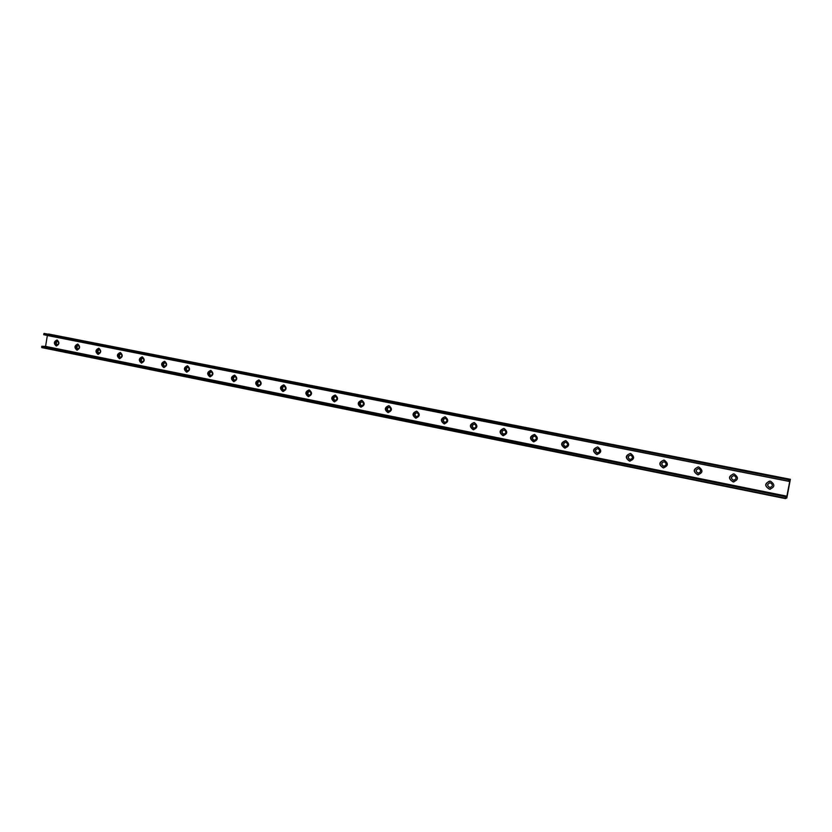<?xml version="1.0" encoding="UTF-8"?>
<svg xmlns="http://www.w3.org/2000/svg" width="832" height="832" viewBox="0 0 832 832"><rect width="100%" height="100%" fill="white"/><g stroke="black" fill="none" stroke-linecap="round" stroke-linejoin="round"><path stroke-width="1.25" d="M57.346 340.059C54.548 341.713 54.309 343.689 56.628 345.987M57.044 344.802C55.515 343.346 55.692 342.191 57.564 341.328L57.616 341.328C59.134 342.784 58.968 343.949 57.096 344.812L57.044 344.802M57.117 340.007C59.738 342.493 59.446 344.479 56.233 345.966C53.518 343.543 53.789 341.546 57.034 339.986L57.117 340.007M57.71 341.359C56.035 342.316 55.89 343.47 57.294 344.822M78.343 345.457C76.638 346.424 76.492 347.589 77.927 348.951M78.26 345.436C79.82 346.902 79.643 348.067 77.74 348.941L77.678 348.93C76.128 347.464 76.305 346.289 78.208 345.426L78.26 345.436M77.99 344.146C75.13 345.821 74.89 347.818 77.272 350.137M77.782 344.094C80.444 346.611 80.153 348.618 76.887 350.116C74.11 347.662 74.381 345.644 77.688 344.074L77.782 344.094M99.403 349.627C97.646 350.615 97.51 351.79 98.977 353.174M99.32 349.606C100.901 351.094 100.724 352.279 98.79 353.153L98.727 353.142C97.136 351.655 97.323 350.48 99.258 349.606L99.32 349.606M99.05 348.317C96.117 350.002 95.878 352.019 98.332 354.359M98.852 348.265C101.577 350.813 101.265 352.841 97.937 354.349C95.108 351.863 95.378 349.825 98.758 348.244L98.852 348.265M120.869 353.891C119.08 354.89 118.945 356.075 120.453 357.469M120.796 353.87C122.418 355.378 122.242 356.574 120.266 357.458L120.203 357.448C118.581 355.94 118.758 354.744 120.744 353.86L120.796 353.87M120.536 352.56C117.53 354.276 117.291 356.314 119.818 358.675M120.338 352.518C123.126 355.087 122.814 357.136 119.423 358.665C116.532 356.148 116.802 354.099 120.245 352.498L120.338 352.518M142.782 358.238C140.951 359.247 140.816 360.454 142.366 361.858M142.719 358.228C144.373 359.746 144.196 360.953 142.178 361.847L142.116 361.837C140.462 360.308 140.639 359.102 142.657 358.218L142.719 358.228M142.449 356.897C139.381 358.623 139.142 360.693 141.742 363.085M142.272 356.855C145.111 359.466 144.81 361.535 141.346 363.064C138.393 360.526 138.663 358.446 142.178 356.845L142.272 356.855M165.152 362.679C163.27 363.698 163.134 364.915 164.736 366.33M165.09 362.669C166.774 364.208 166.598 365.425 164.538 366.319L164.476 366.309C162.781 364.77 162.968 363.553 165.027 362.658L165.09 362.669M164.819 361.327C161.668 363.074 161.439 365.154 164.112 367.578M164.663 361.286C167.554 363.927 167.242 366.018 163.717 367.557C160.701 364.988 160.982 362.887 164.549 361.265L164.663 361.286M187.98 367.214C186.056 368.243 185.921 369.47 187.564 370.906M187.928 367.203C189.654 368.753 189.467 369.99 187.366 370.895L187.294 370.885C185.578 369.325 185.754 368.087 187.855 367.193L187.928 367.203M187.658 365.841C184.434 367.609 184.194 369.72 186.95 372.164M187.512 365.81C190.466 368.472 190.154 370.594 186.566 372.143C183.466 369.543 183.747 367.432 187.398 365.789L187.512 365.81M211.276 371.842C209.321 372.882 209.186 374.13 210.87 375.575M211.234 371.831C213.002 373.402 212.815 374.65 210.673 375.554L210.6 375.544C208.842 373.974 209.03 372.726 211.172 371.821L211.234 371.831M210.964 370.458C207.667 372.247 207.428 374.379 210.267 376.854M210.839 370.427C213.866 373.131 213.543 375.263 209.882 376.834C206.721 374.202 207.002 372.06 210.725 370.406L210.839 370.427M235.082 376.563C233.074 377.614 232.939 378.872 234.676 380.338M235.05 376.553C236.85 378.144 236.662 379.402 234.478 380.328L234.406 380.307C232.606 378.716 232.794 377.458 234.978 376.542L235.05 376.553M234.78 375.17C231.39 376.979 231.161 379.142 234.083 381.638M234.666 375.138C237.754 377.874 237.432 380.026 233.698 381.618C230.464 378.955 230.745 376.792 234.541 375.118L234.666 375.138M259.366 381.378C261.206 382.99 261.019 384.27 258.794 385.195L258.71 385.174C256.87 383.562 257.067 382.294 259.293 381.368L259.366 381.378C257.338 382.46 257.202 383.729 258.991 385.206M259.095 379.985C255.632 381.815 255.403 383.999 258.409 386.516M259.002 379.964C262.163 382.72 261.83 384.904 258.024 386.495C254.717 383.812 254.998 381.618 258.877 379.933L259.002 379.964M284.211 386.318C286.094 387.951 285.906 389.23 283.639 390.166L283.546 390.156C281.674 388.513 281.861 387.234 284.138 386.298L284.211 386.318C282.121 387.4 281.986 388.69 283.837 390.177M283.941 384.894C280.384 386.766 280.166 388.97 283.265 391.518M283.868 384.883C287.092 387.681 286.77 389.886 282.88 391.487C279.49 388.773 279.781 386.558 283.733 384.862L283.868 384.883M309.608 391.352C311.532 393.006 311.334 394.306 309.026 395.252L308.932 395.231C307.008 393.578 307.206 392.278 309.525 391.342L309.608 391.352C307.455 392.454 307.32 393.765 309.223 395.262M309.327 389.917C305.687 391.82 305.469 394.046 308.672 396.614M309.275 389.906C312.582 392.746 312.25 394.971 308.277 396.594C304.814 393.838 305.094 391.602 309.14 389.886L309.275 389.906M335.566 396.51C337.532 398.185 337.334 399.495 334.974 400.442L334.88 400.431C332.914 398.746 333.112 397.436 335.473 396.49L335.566 396.51C333.341 397.623 333.216 398.944 335.171 400.462M335.275 395.054C331.542 396.978 331.334 399.246 334.641 401.835M335.254 395.054C338.634 397.925 338.291 400.171 334.246 401.804C330.689 399.027 330.98 396.76 335.109 395.023L335.254 395.054M362.097 401.773C364.114 403.468 363.917 404.799 361.504 405.756L361.4 405.735C359.393 404.04 359.59 402.709 362.003 401.762L362.097 401.773C359.809 402.906 359.694 404.248 361.712 405.766M361.806 400.306C365.269 403.208 364.926 405.486 360.786 407.139C357.157 404.321 357.438 402.033 361.65 400.286L361.806 400.306C357.989 402.272 357.781 404.55 361.192 407.16M389.189 407.15C386.88 408.314 386.766 409.666 388.846 411.206M389.241 407.16C391.3 408.876 391.102 410.218 388.638 411.185L388.534 411.174C386.474 409.448 386.672 408.106 389.137 407.15L389.241 407.16M388.939 405.673C385.018 407.67 384.821 409.989 388.346 412.62M388.97 405.683C392.506 408.626 392.163 410.925 387.941 412.589C384.207 409.739 384.498 407.43 388.804 405.652L388.97 405.683M416.936 412.662C414.565 413.847 414.461 415.21 416.603 416.759M416.998 412.672C419.11 414.409 418.902 415.771 416.395 416.749L416.281 416.728C414.17 414.981 414.378 413.629 416.894 412.651L416.998 412.672M416.686 411.164C412.672 413.202 412.485 415.553 416.135 418.194M416.759 411.185C420.368 414.159 420.025 416.489 415.709 418.174C411.892 415.282 412.183 412.942 416.582 411.154L416.759 411.185M445.318 418.298C442.894 419.505 442.79 420.888 445.016 422.448L444.673 422.406C442.51 420.649 442.718 419.276 445.297 418.288L445.411 418.309C447.564 420.077 447.356 421.45 444.787 422.427M445.078 416.79C440.96 418.87 440.794 421.242 444.558 423.904M445.182 416.811C448.885 419.827 448.531 422.178 444.132 423.873C440.211 420.961 440.502 418.59 444.995 416.78L445.182 416.811M474.365 424.06C471.879 425.298 471.786 426.702 474.084 428.262L473.73 428.23C471.526 426.442 471.734 425.048 474.365 424.06L474.479 424.081C476.684 425.87 476.476 427.253 473.855 428.251M474.126 422.542C469.914 424.674 469.758 427.076 473.658 429.749M474.282 422.562C478.067 425.62 477.714 428.012 473.221 429.718C469.196 426.764 469.487 424.372 474.084 422.531L474.282 422.562M504.098 429.967C501.571 431.226 501.478 432.64 503.828 434.221L503.474 434.19C501.218 432.37 501.426 430.966 504.119 429.967L504.244 429.988C506.501 431.798 506.293 433.202 503.61 434.21M503.87 428.428C499.554 430.602 499.418 433.035 503.443 435.718L502.996 435.698C498.867 432.713 499.158 430.29 503.859 428.428L504.067 428.459C507.946 431.558 507.593 433.971 502.996 435.698M534.581 436.02L534.716 436.041C537.035 437.871 536.827 439.296 534.082 440.305L533.936 440.284C531.627 438.443 531.835 437.029 534.581 436.02C531.96 437.289 531.877 438.724 534.29 440.315L534.342 440.326M534.768 434.491C529.974 436.363 529.682 438.818 533.915 441.844L533.489 441.823C529.256 438.797 529.547 436.342 534.352 434.46L534.57 434.502C538.554 437.632 538.19 440.076 533.489 441.823M565.718 442.208C563.098 443.508 563.025 444.964 565.49 446.566L565.573 446.576M565.937 442.239C568.308 444.09 568.1 445.536 565.302 446.555L565.146 446.534C562.775 444.673 562.983 443.227 565.791 442.218L565.937 442.239M565.978 440.658C561.07 442.572 560.789 445.058 565.136 448.105L565.25 448.126M565.822 440.679C569.899 443.862 569.535 446.337 564.73 448.094C560.383 445.037 560.664 442.551 565.583 440.648L565.822 440.679M597.667 448.552C594.994 449.883 594.932 451.35 597.459 452.962L597.584 452.972M597.927 448.583C600.361 450.466 600.142 451.922 597.282 452.962L597.116 452.93C594.682 451.048 594.901 449.592 597.771 448.562L597.927 448.583M597.449 446.961C592.883 449.259 592.769 451.786 597.116 454.532L597.303 454.553M597.834 447.023C602.014 450.237 601.65 452.743 596.742 454.522C592.27 451.433 592.55 448.916 597.584 446.982L597.834 447.023M630.396 455.052C627.682 456.414 627.63 457.912 630.23 459.524L630.396 459.534M630.708 455.094C633.204 456.997 632.986 458.474 630.063 459.524L629.886 459.493C627.39 457.579 627.609 456.102 630.542 455.073L630.708 455.094M630.167 453.45C625.529 455.801 625.446 458.359 629.897 461.115L630.167 461.136M630.656 453.513C634.93 456.778 634.566 459.316 629.554 461.115C624.957 457.985 625.238 455.437 630.386 453.471L630.656 453.513M663.946 461.718C661.201 463.122 661.159 464.63 663.822 466.253L664.04 466.263M664.321 461.77C666.879 463.694 666.661 465.192 663.676 466.253L663.489 466.222C660.93 464.287 661.149 462.79 664.144 461.739L664.321 461.77M663.707 460.106C659.006 462.519 658.944 465.109 663.52 467.865L663.874 467.886M664.3 460.169C668.689 463.476 668.325 466.045 663.198 467.875C658.466 464.703 658.736 462.124 664.009 460.127L664.3 460.169M698.339 468.562C695.573 470.018 695.552 471.536 698.277 473.148L698.568 473.158M698.786 468.614C701.418 470.569 701.199 472.077 698.142 473.148L697.944 473.117C695.313 471.162 695.542 469.643 698.599 468.582L698.786 468.614M698.079 466.929C693.337 469.414 693.306 472.035 697.986 474.791L698.474 474.812M698.807 467.002C703.31 470.35 702.936 472.95 697.694 474.802C692.838 471.598 693.098 468.978 698.495 466.95L698.807 467.002M733.606 475.582C730.829 477.09 730.839 478.639 733.626 480.22L734.011 480.23M734.157 475.634C736.85 477.61 736.632 479.149 733.502 480.23L733.283 480.199C730.6 478.202 730.818 476.674 733.949 475.602L734.157 475.634M733.314 473.928C728.551 476.518 728.562 479.17 733.356 481.884L734.011 481.905M734.209 474.011C738.826 477.402 738.462 480.033 733.096 481.905C728.094 478.67 728.343 476.018 733.866 473.959L734.209 474.011M48.454 333.986L790.379 479.294L786.854 497.952L785.387 498.597L785.678 496.818L786.885 496.184L789.703 481.53L788.674 481.198L788.944 479.814L790.379 479.294L44.096 333.403L789.079 479.409M41.766 347.599L785.387 498.597L41.756 347.599L41.777 346.258L45.562 346.382L47.362 335.421M788.674 481.198L43.68 334.703L44.096 333.403M769.766 482.789C767.01 484.37 767.062 485.94 769.902 487.479L770.411 487.49M41.777 346.258L785.678 496.818M770.536 481.198C775.278 484.64 774.914 487.302 769.434 489.206C764.265 485.93 764.514 483.246 770.172 481.146L770.536 481.198M770.453 482.83C773.209 484.838 772.99 486.398 769.798 487.5L769.558 487.458C766.802 485.441 767.021 483.891 770.234 482.799L770.453 482.83M769.413 481.125C764.681 483.829 764.764 486.512 769.662 489.174L770.526 489.174M41.61 347.287L785.408 498.202M43.846 333.674L788.944 479.814M45.282 346.684L786.739 496.642M45.562 346.382L786.885 496.184M47.351 335.525L789.703 481.53"/></g></svg>
